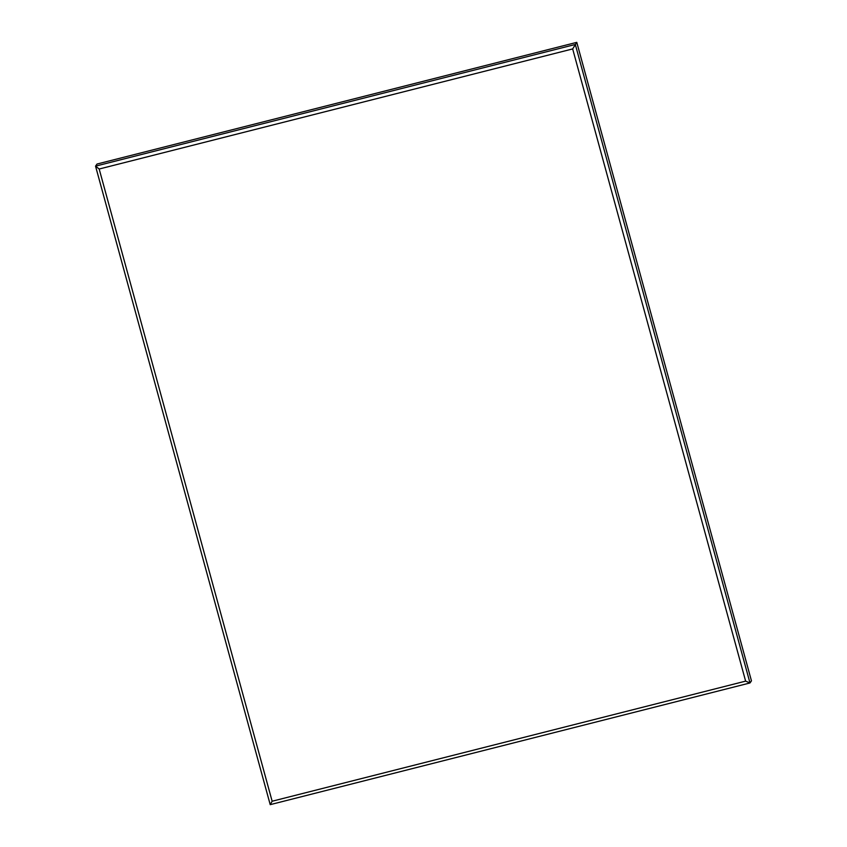 <?xml version="1.0" encoding="UTF-8"?>
<svg xmlns="http://www.w3.org/2000/svg" width="847" height="847" viewBox="0 0 847 847"><rect width="100%" height="100%" fill="white"/><g stroke="black" fill="none" stroke-linecap="round" stroke-linejoin="round"><path stroke-width="1.27" d="M272.141 801.23L99.184 169.019L572.667 48.925L745.625 681.136L272.141 801.23L270.214 804.65L749.987 682.957L575.314 44.468L95.542 166.15L270.214 804.65M745.625 681.136L749.987 682.957L751.458 680.85L576.786 42.35L572.667 48.925M99.184 169.019L95.542 166.15L97.013 164.043L576.786 42.35"/></g></svg>
